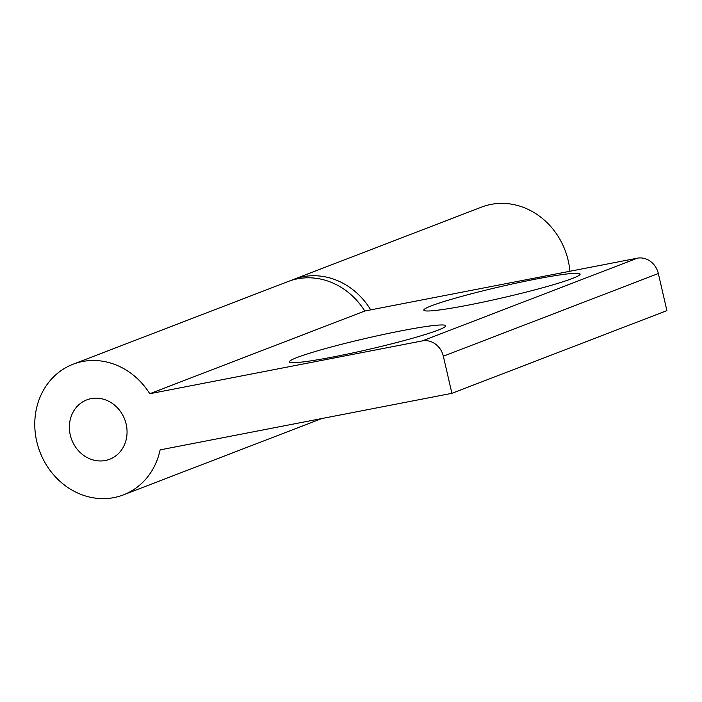 <?xml version="1.0" encoding="UTF-8"?>
<svg xmlns="http://www.w3.org/2000/svg" width="702" height="702" viewBox="0 0 702 702"><rect width="100%" height="100%" fill="white"/><g stroke="black" fill="none" stroke-linecap="round" stroke-linejoin="round"><path stroke-width="1.05" d="M535.81 279.106A80.186 5.677 -13 0 0 457.502 297.543A80.186 5.677 -13 0 0 424.105 310.512A80.186 5.677 -13 0 0 468.085 305.151A80.186 5.677 -13 0 0 579.975 274.526A80.186 5.677 -13 0 0 535.81 279.106M401.439 330.791A80.186 5.677 -13 0 0 323.131 349.236A80.186 5.677 -13 0 0 289.733 362.206A80.186 5.677 -13 0 0 333.713 356.844A80.186 5.677 -13 0 0 445.603 326.219A80.186 5.677 -13 0 0 401.439 330.791M70.27 434.986A31.818 28.378 -111 0 0 109.644 459.266A31.818 28.378 -111 0 0 126.167 424.148A31.818 28.378 -111 0 0 86.794 399.868A31.818 28.378 -111 0 0 70.27 434.986A31.818 28.378 -111 0 0 109.644 459.266A31.818 28.378 -111 0 0 126.167 424.148A31.818 28.378 -111 0 0 86.794 399.868A31.818 28.378 -111 0 0 70.27 434.986M36.741 441.479A70.007 62.434 -111 0 0 123.35 494.901A70.007 62.434 -111 0 0 160.126 449.877L451.904 393.331L443.339 356.212A19.094 17.023 -111 0 0 422.288 340.909L149.78 393.725A70.007 62.434 -111 0 0 73.087 364.224A70.007 62.434 -111 0 0 36.741 441.479M451.904 393.331L666.9 310.626L658.336 273.517A19.094 17.023 -111 0 0 637.276 258.204L364.777 311.021A70.007 62.434 -111 0 0 288.083 281.528L73.087 364.224M149.78 393.725L364.777 311.021M290.795 280.563A70.007 62.434 69 0 1 293.454 279.457L481.581 207.099A70.007 62.434 69 0 1 568.19 260.521A70.007 62.434 69 0 1 569.892 271.27M293.454 279.457A70.007 62.434 69 0 1 370.717 309.872M422.288 340.909L637.276 258.204M443.339 356.212L658.336 273.517M123.35 494.901L321.937 418.515"/></g></svg>
